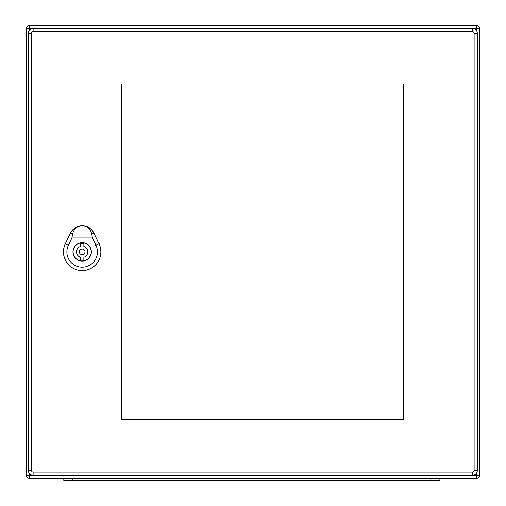 <?xml version="1.0" encoding="UTF-8"?>
<svg xmlns="http://www.w3.org/2000/svg" width="506" height="506" viewBox="0 0 506 506"><rect width="100%" height="100%" fill="white"/><g stroke="black" fill="none" stroke-linecap="round" stroke-linejoin="round"><path stroke-width="0.76" d="M34.87 478.436L430.853 478.436L430.853 480.7L63.819 480.7L63.819 478.436L63.819 480.7M430.853 480.7L439.916 480.7L439.916 478.436L476.393 478.436L29.607 478.436A3.169 3.169 0 0 1 26.432 475.26L26.432 28.469L26.432 475.26A3.169 3.169 0 0 0 29.607 478.436L29.607 475.26L472.541 475.26A4.756 4.756 0 0 0 477.303 470.504L477.303 33.232A4.756 4.756 0 0 0 472.541 28.469L33.118 28.469A4.756 4.756 0 0 0 28.361 33.232L28.361 470.504A4.756 4.756 0 0 0 33.118 475.26L33.118 472.092A1.588 1.588 0 0 1 31.53 470.504L31.53 33.232A1.588 1.588 0 0 1 33.118 31.644L472.541 31.644A1.588 1.588 0 0 1 474.128 33.232L474.128 470.504A1.588 1.588 0 0 1 472.541 472.092L33.118 472.092M476.393 30.436L476.393 25.3L29.607 25.3L476.393 25.3A3.169 3.169 0 0 1 479.568 28.469L479.568 475.26L479.568 28.469A3.169 3.169 0 0 0 476.393 25.3A3.169 3.169 0 0 1 479.568 28.469L29.607 28.469L29.607 30.018M474.128 470.504L477.303 470.504A4.756 4.756 0 0 1 472.541 475.26L479.568 475.26A3.169 3.169 0 0 1 476.393 478.436A3.169 3.169 0 0 0 479.568 475.26A3.169 3.169 0 0 1 476.393 478.436L476.393 473.3M29.607 25.3A3.169 3.169 0 0 0 26.432 28.469A3.169 3.169 0 0 1 29.607 25.3L29.607 28.469L26.432 28.469A3.169 3.169 0 0 1 29.607 25.3M82.168 225.809C87.317 226.207 90.523 229.009 91.788 234.221L92.421 237.946L71.915 237.946L72.548 234.221C73.813 229.009 77.02 226.207 82.168 225.809A13.03 13.03 0 0 0 70.423 233.203L65.331 243.816A18.678 18.678 0 0 0 82.168 270.577A18.678 18.678 0 0 0 99.005 243.816L93.914 233.203A13.03 13.03 0 0 0 82.168 225.809M91.371 251.868A9.203 9.203 0 0 1 77.563 259.837A9.203 9.203 0 0 1 77.563 243.898A9.203 9.203 0 0 1 91.371 251.868M99.043 243.797L93.952 233.184A13.067 13.067 0 0 0 70.391 233.184L65.293 243.797A18.716 18.716 0 0 0 82.168 270.615A18.716 18.716 0 0 0 99.043 243.797L99.005 243.816M92.421 237.946L95.944 245.283A15.281 15.281 0 0 1 82.168 267.181A15.281 15.281 0 0 1 68.392 245.283L71.915 237.946M85.002 251.868A2.834 2.834 0 0 0 80.751 249.414A2.834 2.834 0 0 0 80.751 254.322A2.834 2.834 0 0 0 85.002 251.868M80.467 259.957L80.467 257.269A5.667 5.667 0 0 1 80.467 246.466L80.467 243.772A8.267 8.267 0 0 1 83.869 243.772L83.869 246.466A5.667 5.667 0 0 1 83.869 257.269L83.869 259.957A8.267 8.267 0 0 1 80.467 259.957M91.232 251.868A9.064 9.064 0 0 0 77.639 244.018A9.064 9.064 0 0 0 77.639 259.717A9.064 9.064 0 0 0 91.232 251.868M121.706 83.983L403.212 83.983L403.212 419.752L121.706 419.752L121.706 83.983M29.607 473.717L29.607 475.26L26.432 475.26A3.169 3.169 0 0 0 29.607 478.436M72.877 480.7L72.877 478.436M68.658 245.416L65.059 243.683M95.678 245.416L99.284 243.683M94.046 233.139L91.656 234.284M72.681 234.284L70.29 233.139M474.128 33.232L477.303 33.232A4.756 4.756 0 0 0 472.541 28.469L472.541 31.644M33.118 31.644L33.118 28.469A4.756 4.756 0 0 0 28.361 33.232L31.53 33.232M31.53 470.504L28.361 470.504A4.756 4.756 0 0 0 33.118 475.26M472.541 475.26L472.541 472.092"/></g></svg>
